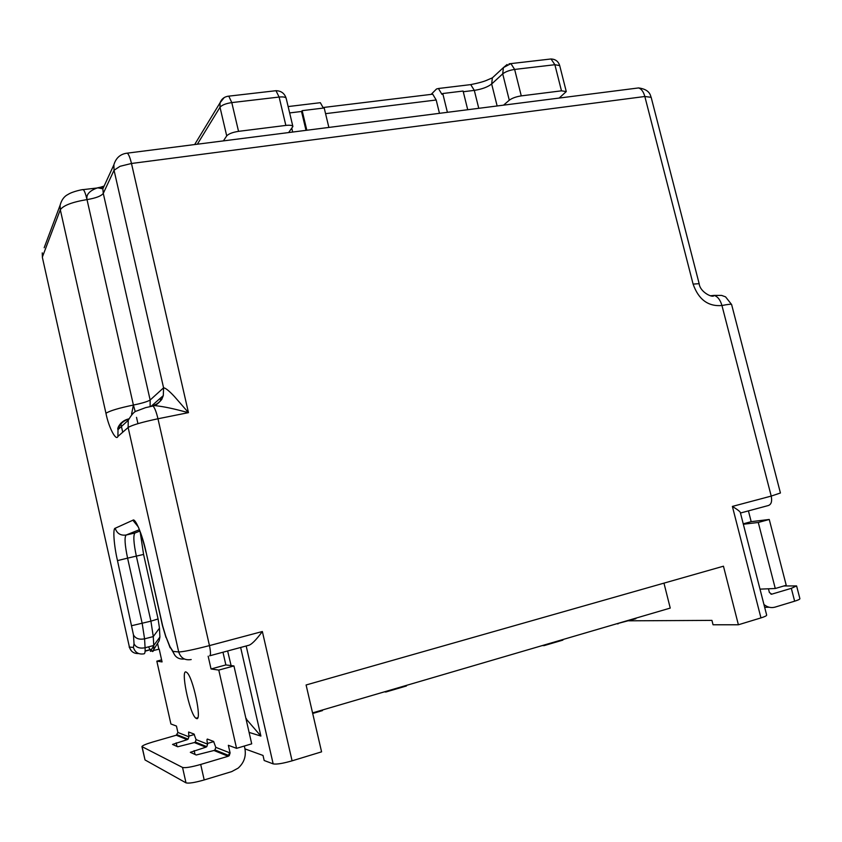 <?xml version="1.0" encoding="UTF-8"?>
<svg xmlns="http://www.w3.org/2000/svg" width="842" height="842" viewBox="0 0 842 842"><rect width="100%" height="100%" fill="white"/><g stroke="black" fill="none" stroke-linecap="round" stroke-linejoin="round"><path stroke-width="1.26" d="M222.972 652.224L225.856 664.927L233.939 665.938L251.705 743.844L236.56 748.338L228.35 745.296L230.098 752.958L215.794 747.349L214.963 749.938L213.973 750.496L196.228 755L190.324 752.327L205.816 747.201L206.785 746.654L207.606 744.139L196.081 739.613L195.291 742.044L194.355 742.56L177.715 746.77L172.536 744.423L187.187 739.655L188.103 739.15L188.882 736.792L177.894 732.477L176.262 735.234L152.855 741.981C145.971 744.033 142.33 745.58 141.93 746.601L182.546 767.451C185.272 768.104 191.323 767.104 200.701 764.452L228.193 756.253L229.224 755.674L230.098 752.958M244.317 746.033L244.896 748.559C246.296 756.263 244.054 762.778 238.17 768.114L231.676 771.619L204.196 779.945L200.701 764.452M208.153 656.202L211.047 668.969L225.856 664.927M177.894 732.477L176.452 726.046L170.905 723.983L156.833 661.159L162.064 661.907L159.201 649.129L153.17 650.592M142.109 746.791L145.024 759.947L141.93 746.601M145.024 759.947L185.998 782.849C188.745 783.586 194.807 782.618 204.196 779.945M200.217 744.928L200.606 744.17M219.636 752.79L220.057 751.99M229.603 752.769L228.14 756.232M211.047 668.969L218.783 670.085L233.939 665.938M218.783 670.085L236.56 748.338M215.794 747.349L213.594 741.434L207.374 739.066C206.827 739.129 206.858 740.592 207.448 743.454L207.606 744.139M196.081 739.613L193.986 734.035L188.608 732.014L188.882 736.792M161.611 659.886L156.833 661.159M196.481 718.521C202.49 721.699 192.786 675.968 186.692 672.421C179.756 666.317 189.418 714.079 195.944 718.237L196.481 718.521M153.633 649.729L159.159 640.741L159.896 637.057L159.475 628.164L158.085 618.965L143.582 554.436L140.246 532.386M157.549 643.393L158.822 649.098M543.974 645.077L544.1 645.614L542.343 645.561M406.297 685.42L406.433 685.977L385.825 692.019L384.426 691.829M385.689 691.461L385.825 692.019M322.339 710.027L322.475 710.595L312.698 713.469M635.742 618.186L635.868 618.712L616.007 623.975M617.796 623.448L617.923 623.975M562.74 639.583L562.877 640.109L544.1 645.614M42.395 257.505L42.258 252.863L42.468 256.778L60.308 209.753L105.955 413.275C108.66 427.389 116.122 441.534 117.901 436.44L128.131 427.483L178.704 651.961L172.989 651.392L170.01 646.782L165.79 636.32L162.632 625.764L146.076 552.089C142.456 534.849 135.173 517.525 132.868 520.23L115.196 528.25C112.66 528.081 113.965 545.69 117.491 560.614L133.457 634.868L134.025 643.793L133.404 647.456L129.405 647.056L42.395 257.505L129.405 647.056C130.805 651.582 133.867 653.739 138.604 653.539M153.097 650.603L150.36 651.329L153.749 645.782M125.974 153.318L127.342 153.16C128.773 154.465 130.152 157.907 131.478 163.485L644.835 96.493C643.488 91.715 641.415 88.863 638.615 87.936L635.531 88.315M44.173 247.748L60.066 205.364L60.308 209.753C63.339 205.448 72.233 202.059 87.01 199.596C85.968 194.597 89.526 190.66 97.672 187.798L103.924 186.492M150.118 406.528L150.15 400.024L103.282 193.397L114.049 170.242L113.88 164.832L102.85 188.829L103.282 193.397C101.219 196.081 95.799 198.144 87.01 199.596C85.737 194.176 84.495 190.839 83.284 189.608L82.263 189.734M104.524 185.166L102.85 188.829L97.672 187.798M131.594 414.106L133.404 405.044C118.827 408.086 109.671 410.822 105.955 413.275M152.57 651.561C153.528 651.497 153.918 649.477 153.739 645.488L145.087 647.761C139.667 648.75 135.983 647.435 134.025 643.793M710.343 295.784L714.027 295.405C717.637 296.437 720.278 299.805 721.952 305.52L771.219 496.085L780.429 492.991L731.614 304.53C731.235 303.994 728.014 304.32 721.952 305.52C708.164 306.677 698.544 299.542 693.103 284.101L644.835 96.493L651.161 97.325C650.424 96.641 650.908 89.589 638.615 87.926L127.342 153.139C120.49 153.907 115.996 157.801 113.859 164.832M191.197 659.549C184.903 660.581 180.735 658.055 178.704 651.961C183.282 651.845 193.534 649.719 209.458 645.603L262.357 631.521L292.09 760.831L321.581 751.843L306.099 684.978L723.457 566.203L738.392 624.775L760.957 617.902C764.757 616.712 766.662 615.786 766.662 615.123M133.404 647.456C135.099 652.55 138.614 654.676 143.94 653.824C144.908 653.845 145.287 651.824 145.087 647.761L144.571 638.846L153.276 636.584L153.739 645.488L159.896 637.057M159.475 628.164L153.276 636.584L150.918 621.154L131.994 625.627M139.761 531.102L134.962 532.986C133.131 535.175 133.583 542.858 136.33 556.067L150.918 621.154L158.085 618.965M151.118 406.318L163.306 395.603L163.58 387.825C165.453 387.899 169.063 390.804 174.441 396.54L188.461 412.643L131.478 163.485L120.069 166.295L114.049 170.242L163.58 387.825L150.15 400.024C147.529 401.623 141.951 403.297 133.404 405.044L87.01 199.596M760.957 617.902L732.382 506.421C737.834 509.789 740.507 511.883 740.381 512.715L766.673 615.123M628.679 620.817L711.943 620.386L713.048 624.775L738.392 624.775M292.09 760.831C282.723 763.505 276.418 764.525 273.166 763.883L264.178 760.505L263.02 755.453L244.969 748.896M262.357 631.521C255.821 640.394 251.095 645.035 248.158 645.446L209.911 655.739M209.616 655.813C210.805 655.329 210.763 651.918 209.458 645.603L157.97 418.769L188.461 412.643C172.221 408.391 165.464 406.875 154.844 405.591L152.234 405.655M663.959 583.127L670.243 608.082L312.561 712.89M240.644 647.466L260.894 736.066L249.085 732.393M260.894 736.066L245.98 718.763M231.097 665.58L227.635 650.971M245.822 718.089L246.485 718.9M137.941 423.652L136.52 417.348M122.721 432.209L120.722 423.315M748.422 510.883L751.19 521.661L769.251 519.472L786.228 585.264L775.272 588.505L758.274 522.472L769.251 519.472M768.451 588.79L769.409 592.547L771.756 594.168L791.322 588.337L796.595 585.916L799.9 598.683C799.9 599.272 798.153 600.104 794.638 601.188L775.093 607.114C771.146 608.198 767.43 607.324 763.947 604.503M783.807 585.979L796.595 585.916M751.19 521.661L743.244 523.829M743.349 524.25L758.274 522.472M760.01 589.137L775.272 588.505M431.146 94.378L436.514 88.989L438.429 88.494L441.934 94.336L442.766 93.525L447.397 112.312M507.094 64.508L503.4 67.613L502.706 73.854C505.474 71.707 509.463 70.233 514.641 69.433L554.878 64.718L559.698 65.581L566.277 91.567L559.162 98.061M566.277 91.567L561.477 90.831L521.272 95.883C516.083 96.704 512.094 98.146 509.284 100.209L503.569 105.145M224.151 97.609L220.046 102.777L220.004 107.26C221.899 105.061 225.824 103.503 231.792 102.598L279.123 97.051C283.27 96.641 285.627 97.083 286.185 98.356L292.89 126.521L288.638 132.562M292.89 126.521C292.353 125.332 290.006 124.963 285.848 125.416L238.539 131.352C232.581 132.289 228.635 133.804 226.719 135.899L223.404 140.888M319.034 102.85L320.339 102.692L323.349 108.071M306.014 130.352L301.52 111.481L302.162 110.66L306.835 130.247M328.875 127.437L324.202 107.965L302.162 110.66M431.22 94.367L432.725 94.188L436.188 99.998L439.461 113.323M442.766 93.525L463.1 91.041L467.72 109.723M176.199 742.854L176.999 746.454M185.998 782.849L182.546 767.451M194.155 750.622L195.028 754.464M194.355 742.56L205.816 747.201M176.262 735.234L187.187 739.655M213.973 750.496L228.193 756.253M213.763 741.602L207.448 743.454M194.407 734.508L188.734 736.15M151.518 649.424L150.013 649.666L148.539 646.856M103.65 187.082L98.735 187.755M150.234 649.771L145.098 651.192M117.491 560.614L127.584 558.141L142.182 623.385L144.571 638.846C139.13 639.836 135.425 638.51 133.457 634.868M143.582 554.436L127.584 558.141C124.826 544.9 124.332 537.207 126.09 535.038C120.564 535.744 116.933 533.481 115.196 528.25M138.309 526.955L132.868 520.23M134.962 532.986L126.09 535.038L139.235 529.765M165.979 637.447L162.474 625.732L146.076 552.089M170.179 647.856L165.79 636.32M175.157 655.739L170.01 646.782M184.398 659.023C178.578 659.539 174.778 656.992 172.989 651.392M151.339 406.276L152.97 405.96C154.675 407.686 156.349 411.948 157.97 418.769C142.077 422.137 132.131 425.042 128.131 427.483L128.247 420.316L118.017 429.588L117.901 436.44M128.573 419.242C123.153 420.8 119.638 424.242 118.017 429.588L117.943 429.388C116.922 429.315 119.69 421.011 128.7 418.895M732.382 506.421L771.219 496.085C772.261 501.443 771.251 504.6 768.199 505.568L740.476 513.02M104.113 186.061L98.767 187.798L83.284 189.608C83.642 189.229 72.696 191.366 68.044 194.439C64.171 196.323 61.508 199.964 60.066 205.364M133.404 405.044L135.109 411.222M693.103 284.101L699.155 283.67L651.161 97.325M246.18 645.982L273.166 763.883M163.274 395.603C161.39 400.781 157.959 404.107 152.97 405.56M160.138 398.392L160.675 400.76M794.638 601.188L791.322 588.337M769.135 607.229L764.673 607.324M770.967 594.199L771.756 594.168M226.719 135.899L220.004 107.26L197.354 144.214M227.603 96.283L228.792 96.146L231.792 102.598L238.539 131.352M274.681 90.852L275.976 90.704L279.123 97.051L285.848 125.416M291.837 128.5L292.679 132.057M301.52 111.481L289.648 112.923M478.761 108.313L474.309 90.389L463.268 91.736M497.138 105.966L491.665 83.989C487.676 87.084 481.887 89.21 474.309 90.389L470.731 84.61L469.12 84.81M509.284 100.209L502.706 73.854L491.665 83.989L492.36 77.853L495.401 75.033M509.063 63.824L510.905 63.603L514.641 69.433L521.272 95.883M549.152 59.193L551.047 58.972L554.878 64.718L561.477 90.831M325.57 113.659L436.188 99.998M229.224 755.674L214.963 749.938M206.785 746.654L195.291 742.044M188.103 739.15L177.146 734.75M195.944 718.237L197.744 717.721M145.108 650.982L151.644 649.235M129.152 646.951L131.268 650.761M145.94 552.142C143.919 542.753 140.193 531.944 140.404 532.807L138.709 527.85M163.306 395.614L161.948 398.866C162.738 398.655 157.159 404.802 154.844 405.591L145.592 407.644L136.678 411.001C134.425 411.38 131.626 414.485 128.247 420.316M699.155 283.67C700.091 292.563 713.511 298.426 714.027 295.405L721.626 295.416L725.572 296.858L731.614 304.53M286.185 98.356C284.596 93.378 281.196 90.82 275.976 90.704L228.792 96.146C224.519 96.598 221.604 98.809 220.046 102.777L194.649 144.561M320.339 102.692L288.143 106.566M559.698 65.581C558.351 61.382 555.457 59.182 551.047 58.972L510.905 63.603L503.4 67.613L492.36 77.853L487.718 79.843C484.497 81.411 478.835 83 470.731 84.61L438.429 88.494M323.191 107.513L432.725 94.188"/></g></svg>
